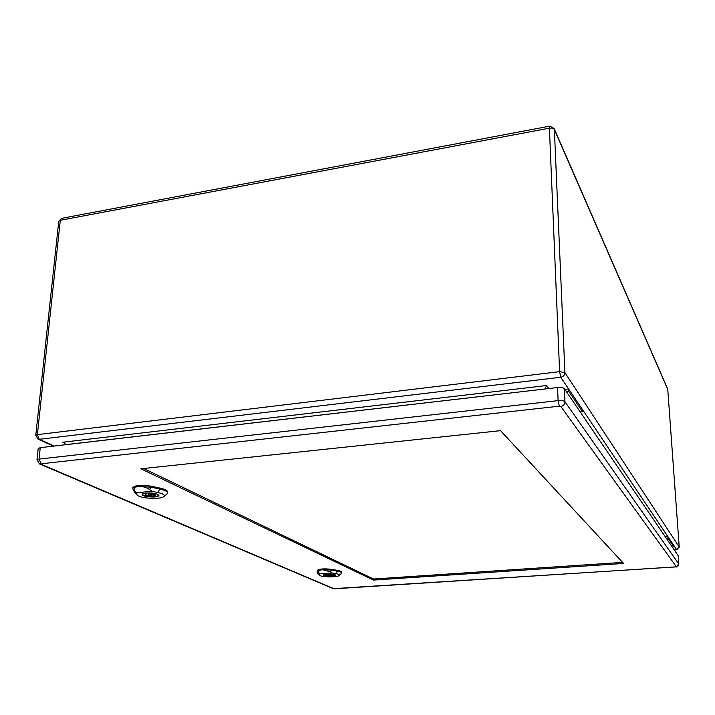 <?xml version="1.0" encoding="UTF-8"?>
<svg xmlns="http://www.w3.org/2000/svg" width="715" height="715" viewBox="0 0 715 715"><rect width="100%" height="100%" fill="white"/><g stroke="black" fill="none" stroke-linecap="round" stroke-linejoin="round"><path stroke-width="1.07" d="M564.868 389.398L568.639 388.969L582.448 409.516L582.555 411.715L580.258 411.965M665.37 536.786L667.873 536.607L667.98 538.163L666.38 538.279M65.637 444.721L64.037 442.576L62.75 442.219L546.689 385.519L548.861 388.54M544.946 388.996L546.689 385.519M674.343 549.951L676.73 549.781L673.771 545.384L673.879 546.886L667.98 538.163M673.771 545.384L582.448 409.516M673.879 546.886L672.332 547.002M54.17 446.053L39.325 439.296L560.766 377.252L559.613 371.657L549.415 128.164L60.292 220.292L37.368 434.631L559.613 371.657L564.913 372.613L679.223 547.002L667.765 389.478L554.366 129.54L564.913 372.613C564.761 375.143 563.375 376.689 560.766 377.252L568.639 388.969L568.738 391.266L582.555 411.715M568.738 391.266L566.334 391.543M331.072 574.529L327.506 574.619L331.072 574.529M330.473 574.94L330.455 575.664L325.638 574.592L326.639 573.957M328.811 573.868L333.083 574.699L331.796 575.209L332.493 575.521L330.455 575.664M331.823 574.154L331.796 575.209M323.439 574.69C323.904 575.986 334.763 576.129 335.272 574.851M341.413 573.43L341.681 572.974C341.645 572.268 340.251 571.66 337.507 571.142L331.626 570.078L322.501 569.694L330.571 571.839L331.921 572.938L319.48 573.805L318.881 572.652C318.264 571.026 319.48 570.034 322.501 569.694C319.319 569.944 317.603 570.409 317.362 571.079L317.38 573.099M334.915 574.637L335.406 575.092C335.657 576.567 322.992 576.388 323.305 574.923C325.933 573.662 329.803 573.564 334.915 574.637M341.681 572.974L341.716 572.241C341.681 571.535 340.286 570.919 337.543 570.4L331.662 569.337C324.288 568.497 319.516 568.836 317.353 570.347L317.138 571.964M331.921 572.938L335.979 573.662C338.704 574.19 339.795 574.788 339.232 575.477C337.766 577.47 320.865 577.246 319.471 575.209L319.48 573.805M152.804 494.315L148.085 494.378L152.804 494.315M153.332 493.609L153.135 496.353L151.875 495.79C148.13 495.692 146.021 495.173 145.529 494.235L146.772 493.511L145.842 493.091M151.929 495.129L151.875 495.79M146.807 493.001L146.772 493.511M148.675 492.93L149.381 493.252C153.135 493.359 155.253 493.877 155.727 494.807L154.476 495.54L155.727 496.103L153.135 496.353M154.592 493.949L154.476 495.54M142.464 494.163C142.473 496.585 158.426 497.479 158.766 495.084M166.872 494.101L167.587 493.046C167.56 491.554 165.031 490.231 160.008 489.096L151.017 487.174L138.308 486.459C142.508 486.245 146.307 487.29 149.703 489.596L151.911 491.259L136.065 492.823L134.804 491.071C133.339 488.586 134.5 487.049 138.308 486.459C134.769 486.861 132.918 487.576 132.749 488.613L134.527 492.26M157.675 494.324L158.873 495.459C159.088 498.06 141.749 497.095 142.294 494.53C142.035 492.572 153.877 492.412 157.675 494.324M167.587 493.046L167.685 492.09C167.659 490.579 165.129 489.257 160.097 488.122L151.106 486.191C141.177 484.707 135.072 485.19 132.793 487.639L132.749 488.613M151.911 491.259L158.113 492.572C163.252 493.761 165.183 495.084 163.896 496.523C161.009 499.669 139.657 498.489 137.164 495.021L136.065 492.823M622.604 562.383L373.525 579.007L143.608 468.504M140.882 468.79L500.527 430.662L623.605 563.465L373.516 580.08L140.882 468.79M678.24 555.805L564.394 388.71C563.304 387.637 561.034 387.244 557.575 387.53L40.246 447.67L38.19 448.555L36.974 459.942L39.566 463.972L559.273 406.183L560.792 406.433L676.319 566.682L675.648 566.87L334.128 588.803L40.773 464.115M373.525 579.007L373.516 580.08M65.128 443.327L62.75 442.219M545 388.987L65.646 444.65M679.223 547.002L676.73 549.781L679.223 547.002M679.232 547.127L667.783 389.666M676.864 549.772L674.379 550.005M667.765 389.478L667.578 388.737L667.765 389.478M554.366 129.54L554.107 128.459L549.728 126.153L549.415 128.164C551.909 127.842 553.562 128.298 554.366 129.54M38.047 439.135L39.325 439.296L37.368 434.631L35.768 435.337L38.047 439.135L53.464 446.133M35.768 435.337L58.755 221.337L61.588 218.352L549.71 126.153M318.881 572.652L317.353 570.347M319.319 574.815L317.138 571.83M335.979 573.662L337.543 570.4M330.571 571.839L331.662 569.337M136.914 494.646L134.089 491.67M158.113 492.572L160.097 488.122M149.703 489.596L151.106 486.191M134.804 491.071L132.838 488.989M678.83 564.046L564.957 401.767L564.394 388.71M676.319 566.682L678.83 563.885L678.231 555.653M560.792 406.433C563.42 405.888 564.805 404.332 564.957 401.767C563.867 400.731 561.579 400.355 558.111 400.623L557.575 387.53M559.273 406.183L558.111 400.623L39.039 459.084L40.246 447.67M41.005 463.731L39.039 459.084L36.974 459.942M334.128 588.803L333.181 588.624M554.134 128.521L667.578 388.737M61.526 218.361L58.755 221.337M327.524 573.895L327.506 574.619M331.242 574.065L331.224 574.672M339.232 575.477L341.466 573.376M319.471 575.209L317.326 573.037M317.138 572.635L317.129 571.893M148.193 492.939L148.085 494.378M153.26 493.591L153.18 494.673M163.896 496.523L167.024 493.976M137.164 495.021L134.393 492.126M678.258 555.734L678.857 563.956C678.24 566.307 677.194 567.29 675.711 566.924L333.27 588.668L39.566 463.972"/></g></svg>
